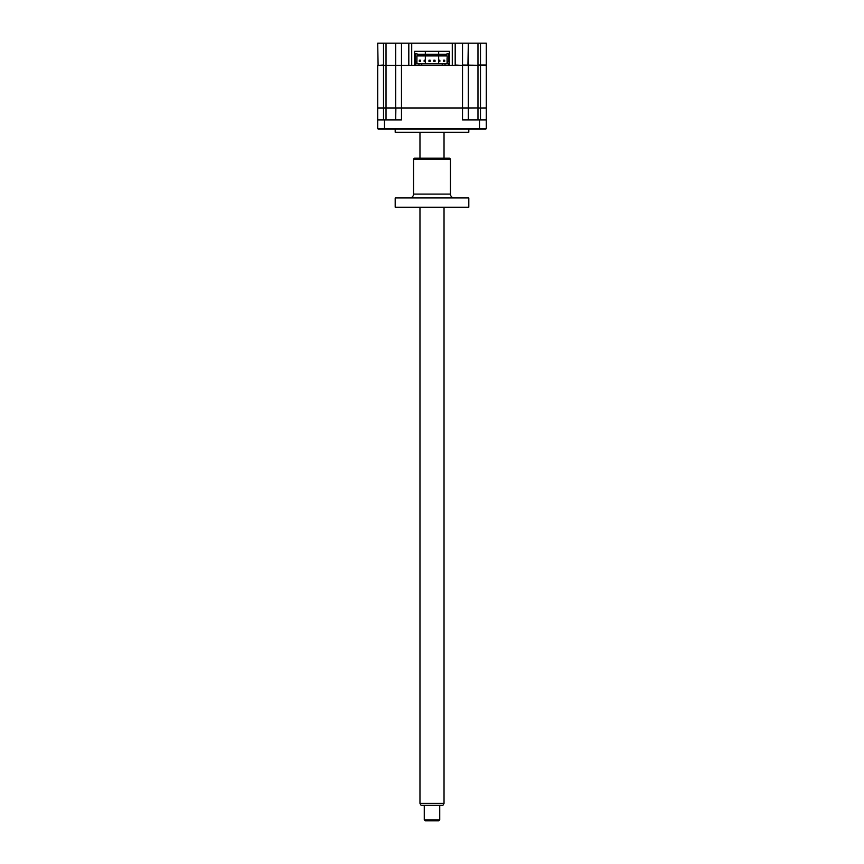 <?xml version="1.0" encoding="UTF-8"?>
<svg xmlns="http://www.w3.org/2000/svg" width="864" height="864" viewBox="0 0 864 864"><rect width="100%" height="100%" fill="white"/><g stroke="black" fill="none" stroke-linecap="round" stroke-linejoin="round"><path stroke-width="1.3" d="M383.508 43.2L383.508 65.027L378.097 65.416L377.708 43.2L455.188 43.2L455.188 65.027L462.521 65.416L449.388 65.416L449.388 51.311L449.388 65.416L445.036 65.416L445.036 63.828L448.805 63.828L448.805 65.416M455.188 43.2L462.521 43.2L462.521 65.027L486.292 65.416L486.292 107.924L468.32 108.108L468.32 119.902M462.521 43.2L486.292 43.2L486.292 65.027L480.492 65.027L480.492 107.924M468.32 65.027L468.32 43.2L467.932 65.416M449.388 65.027L448.805 65.027M415.195 65.027L414.612 65.027M386.024 43.2L386.024 65.416L383.508 65.416L383.508 107.924L377.708 107.924L377.708 65.416L414.612 65.416L414.612 51.311L414.612 65.416L445.036 65.416M411.718 43.2L411.718 65.027M395.68 43.2L395.68 65.027M401.479 43.2L401.479 65.416L412.106 65.416L408.812 65.416L408.812 43.2M449.388 51.311L414.612 51.311M452.282 43.2L452.282 65.027M477.976 43.2L477.976 65.027L480.492 65.027L480.492 43.2M468.806 129.168L468.806 132.257L395.194 132.257L395.194 129.168M468.32 108.108L377.708 108.108L377.708 128.596L378.292 129.168L485.708 129.168L486.292 128.596L486.292 108.108L486.292 128.596L479.52 128.596L479.52 129.168M383.508 107.924L386.024 107.924L386.024 65.416L395.68 65.416L395.68 107.924L401.479 107.924L401.479 119.902L377.708 119.902M395.68 119.902L395.874 107.924M395.68 107.924L386.024 107.924L386.024 119.902M486.292 108.108L477.976 108.108L477.976 119.902M377.708 128.596L479.52 128.596L479.52 119.902L462.521 119.902L462.521 107.924L477.976 107.924L477.976 65.416L468.32 65.416L468.32 107.924M486.292 119.902L479.52 119.902M448.805 61.895L447.163 61.895L447.163 63.828L447.163 55.901L416.837 55.901L416.837 63.828L416.837 61.895L415.195 61.895L415.195 53.536L416.934 53.536L416.934 54.313L447.066 54.313L447.066 53.536L448.805 53.536L448.805 61.895M395.68 65.416L401.479 65.416L401.479 107.924L462.521 107.924L462.521 65.416L468.32 65.416M447.066 58.471L447.066 63.482L447.066 58.471M447.066 53.536L447.066 54.313M416.934 55.901L416.934 63.482L416.934 55.901M416.934 54.313L416.934 53.536M415.195 65.416L415.195 61.895L415.195 63.828L445.036 63.828M418.964 65.416L418.964 63.828M421.762 65.416L421.762 63.828M442.238 65.416L442.238 63.828M425.336 51.311L425.336 54.313M425.336 55.901L425.336 63.828M438.664 51.311L438.664 54.313M438.664 55.901L438.664 63.828M435.035 60.21L435.035 61.452L433.793 61.452L433.793 60.21L435.035 60.21M419.31 61.452L420.541 61.452L420.541 60.21L419.31 60.21L419.31 61.452M428.965 61.452L430.207 61.452L430.207 60.21L428.965 60.21L428.965 61.452M438.631 60.21L438.631 61.452L438.631 60.21L439.862 60.21L439.862 61.452L439.862 60.21L438.631 60.21M443.459 61.452L444.69 61.452L444.69 60.21L443.459 60.21L443.459 61.452M424.138 60.21L424.138 61.452L424.138 60.21L425.369 60.21L425.369 61.452L425.369 60.21L424.138 60.21M444.031 803.412L442.908 805.345L421.092 805.345L419.969 803.412L444.031 803.412L444.031 207.22M439.733 819.839L438.761 820.8L425.239 820.8L424.267 819.839L439.733 819.839L439.733 805.345M409.687 197.942A3.866 3.866 0 0 0 413.554 194.087L450.446 194.087A3.866 3.866 0 0 0 454.313 197.942M450.446 159.116L413.554 159.116L414.515 158.144L449.485 158.144L450.446 159.116L450.446 194.087M413.554 159.116L413.554 194.087M468.806 197.942L468.806 207.22L395.194 207.22L395.194 197.942L468.806 197.942M383.508 108.108L383.508 119.902M480.492 119.902L480.492 108.108M384.48 119.902L384.48 129.168M419.969 803.412L419.969 207.22M419.969 158.144L419.969 132.257M424.267 819.839L424.267 805.345M444.031 158.144L444.031 132.257"/></g></svg>
